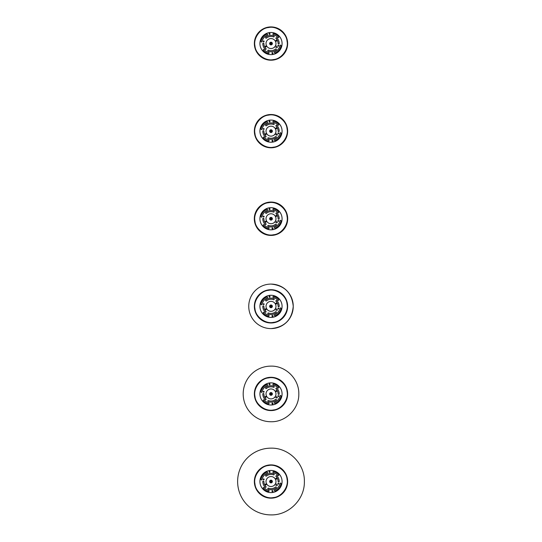 <?xml version="1.0" encoding="UTF-8"?>
<svg xmlns="http://www.w3.org/2000/svg" width="542" height="542" viewBox="0 0 542 542"><rect width="100%" height="100%" fill="white"/><g stroke="black" fill="none" stroke-linecap="round" stroke-linejoin="round"><path stroke-width="0.81" d="M270.566 43.902A0.556 0.556 0 0 1 270.444 43.543M271.406 43.184A0.556 0.556 0 0 1 271.549 43.529M287.03 41.165C286.542 33.116 276.44 25.637 268.602 27.534C260.553 28.015 253.08 38.116 254.97 45.955C255.458 54.004 265.56 61.476 273.398 59.586C281.447 59.105 288.92 49.004 287.03 41.165M272.355 43.36A1.369 1.369 0 0 1 271.203 44.911A1.369 1.369 0 0 1 269.645 43.76A1.369 1.369 0 0 1 270.797 42.208A1.369 1.369 0 0 1 272.355 43.36M287.287 41.124A16.47 16.47 0 0 1 273.432 59.844A16.47 16.47 0 0 1 254.713 45.995A16.47 16.47 0 0 1 268.568 27.276A16.47 16.47 0 0 1 287.287 41.124M287.456 41.097A16.639 16.639 0 0 0 268.541 27.1A16.639 16.639 0 0 0 254.544 46.023A16.639 16.639 0 0 0 273.459 60.02A16.639 16.639 0 0 0 287.456 41.097M271.996 53.299A0.454 0.454 0 0 1 272.68 52.798A0.454 0.454 0 0 1 272.741 53.665A0.461 0.461 0 0 1 271.996 53.299M276.786 34.112A11.084 11.084 0 0 0 261.549 37.771A11.084 11.084 0 0 0 265.214 53.008A11.084 11.084 0 0 0 280.451 49.349A11.084 11.084 0 0 0 276.786 34.112M265.262 49.39A0.549 0.549 0 0 1 265.153 49.302A8.198 8.198 0 0 1 262.802 43.631A0.549 0.549 0 0 1 263.344 43.082A0.549 0.549 0 0 1 263.9 43.624A7.1 7.1 0 0 0 265.939 48.536A0.549 0.549 0 0 1 265.262 49.39M273.148 34.6A0.549 0.549 0 0 1 273.575 33.604A10.284 10.284 0 0 1 278.696 36.748A0.549 0.549 0 0 1 278.005 37.574A0.549 0.549 0 0 1 277.877 37.473A9.187 9.187 0 0 0 273.297 34.668A0.549 0.549 0 0 1 273.148 34.6M268.039 51.192A0.549 0.549 0 0 1 268.514 50.21A7.1 7.1 0 0 0 275.519 49.037A0.549 0.549 0 0 1 276.284 49.112A0.549 0.549 0 0 1 276.217 49.884A8.198 8.198 0 0 1 268.127 51.239A0.549 0.549 0 0 1 268.039 51.192M273.595 39.322A4.973 4.973 0 0 1 275.241 46.158A4.973 4.973 0 0 1 268.405 47.798A4.973 4.973 0 0 1 266.759 40.962A4.973 4.973 0 0 1 273.595 39.322M265.627 52.323A10.284 10.284 0 0 1 263.304 50.372A0.549 0.549 0 0 1 263.344 49.6A0.549 0.549 0 0 1 264.123 49.647A9.187 9.187 0 0 0 268.703 52.452A0.549 0.549 0 0 1 269.096 53.123A0.549 0.549 0 0 1 268.425 53.516A10.284 10.284 0 0 1 265.627 52.323M261.21 41.924A0.549 0.549 0 0 1 260.959 41.334A10.284 10.284 0 0 1 266.901 34.132A0.549 0.549 0 0 1 267.619 34.417A0.549 0.549 0 0 1 267.335 35.135A9.187 9.187 0 0 0 262.03 41.571A0.549 0.549 0 0 1 261.21 41.924M274.598 52.953A0.549 0.549 0 0 1 274.665 51.985A9.187 9.187 0 0 0 279.97 45.548A0.549 0.549 0 0 1 280.62 45.128A0.549 0.549 0 0 1 281.041 45.785A10.284 10.284 0 0 1 275.099 52.987A0.549 0.549 0 0 1 274.598 52.953M278.364 43.956A0.549 0.549 0 0 1 278.1 43.495A7.1 7.1 0 0 0 276.061 38.584A0.549 0.549 0 0 1 276.068 37.811A0.549 0.549 0 0 1 276.847 37.818A8.198 8.198 0 0 1 279.198 43.489A0.549 0.549 0 0 1 278.364 43.956M265.851 38.123A0.549 0.549 0 0 1 265.783 37.235A8.198 8.198 0 0 1 273.873 35.88A0.549 0.549 0 0 1 274.191 36.585A0.549 0.549 0 0 1 273.486 36.91A7.1 7.1 0 0 0 266.481 38.082A0.549 0.549 0 0 1 265.851 38.123M263.859 41.07A0.373 0.373 0 0 1 263.988 41.585A0.373 0.373 0 0 1 263.473 41.707A0.373 0.373 0 0 1 263.351 41.192A0.373 0.373 0 0 1 263.859 41.07M278.527 45.413A0.373 0.373 0 0 1 278.649 45.928A0.373 0.373 0 0 1 278.141 46.05A0.373 0.373 0 0 1 278.012 45.535A0.373 0.373 0 0 1 278.527 45.413M265.98 46.145A0.373 0.373 0 0 1 266.102 46.653A0.373 0.373 0 0 1 265.587 46.775A0.373 0.373 0 0 1 265.465 46.266A0.373 0.373 0 0 1 265.98 46.145M276.467 40.447A0.373 0.373 0 0 1 276.589 40.962A0.373 0.373 0 0 1 276.074 41.084A0.373 0.373 0 0 1 275.953 40.569A0.373 0.373 0 0 1 276.467 40.447M277.043 46.815A0.386 0.386 0 0 1 277.172 47.344A0.386 0.386 0 0 1 276.644 47.466A0.386 0.386 0 0 1 276.515 46.937A0.386 0.386 0 0 1 277.043 46.815M270.004 33.834A0.454 0.454 0 0 1 269.618 34.383A0.454 0.454 0 0 1 269.103 33.943A0.461 0.461 0 0 1 269.489 33.36A0.461 0.461 0 0 1 270.004 33.834M275.546 47.168L275.173 46.937L275.546 47.168M276.278 45.968L275.905 45.745L276.278 45.968M278.093 46.117A0.454 0.454 0 0 1 277.944 45.494A0.454 0.454 0 0 1 278.574 45.345A0.454 0.454 0 0 1 278.724 45.968A0.454 0.454 0 0 1 278.093 46.117M263.426 41.775A0.454 0.454 0 0 1 263.276 41.151A0.454 0.454 0 0 1 263.907 41.002A0.454 0.454 0 0 1 264.056 41.626A0.454 0.454 0 0 1 263.426 41.775M276.034 41.151A0.454 0.454 0 0 1 275.885 40.528A0.454 0.454 0 0 1 276.508 40.372A0.454 0.454 0 0 1 276.664 41.002A0.454 0.454 0 0 1 276.034 41.151M265.546 46.849A0.454 0.454 0 0 1 265.397 46.219A0.454 0.454 0 0 1 266.02 46.07A0.454 0.454 0 0 1 266.176 46.7A0.454 0.454 0 0 1 265.546 46.849M276.603 47.533A0.461 0.461 0 0 1 276.454 46.903A0.461 0.461 0 0 1 277.084 46.748A0.461 0.461 0 0 1 277.24 47.378A0.461 0.461 0 0 1 276.603 47.533M269.462 33.191L269.638 34.437L269.462 33.191M272.775 53.854L272.138 52.757L272.775 53.854M270.912 42.967A0.603 0.603 0 0 1 271.596 43.468A0.603 0.603 0 0 1 271.088 44.153A0.603 0.603 0 0 1 270.404 43.651A0.603 0.603 0 0 1 270.912 42.967M271.637 43.319A0.677 0.677 0 0 1 271.237 44.193A0.677 0.677 0 0 1 270.363 43.8A0.677 0.677 0 0 1 270.763 42.926A0.677 0.677 0 0 1 271.637 43.319M269.767 44.024A1.314 1.314 0 0 1 270.539 42.33A1.314 1.314 0 0 1 272.233 43.096A1.314 1.314 0 0 1 271.461 44.79A1.314 1.314 0 0 1 269.767 44.024M270.417 43.394L271.332 43.055M270.749 43.624L271.23 43.441M271.596 43.651L270.614 44.024M270.566 131.496A0.556 0.556 0 0 1 270.444 131.137M271.406 130.778A0.556 0.556 0 0 1 271.549 131.123M270.566 219.09A0.556 0.556 0 0 1 270.444 218.731M271.406 218.372A0.556 0.556 0 0 1 271.549 218.717M271 235.431A16.687 16.687 0 0 0 287.687 218.744C286.698 208.609 281.135 203.047 271 202.058A16.687 16.687 0 0 0 254.313 218.744A16.687 16.687 0 0 0 271 235.431C281.135 234.442 286.698 228.88 287.687 218.744A16.687 16.687 0 0 0 271 202.058M270.566 306.684A0.556 0.556 0 0 1 270.444 306.325M271.406 305.966A0.556 0.556 0 0 1 271.549 306.311M271 328.587A22.249 22.249 0 0 0 293.249 306.338C291.928 292.829 284.516 285.41 271 284.089A22.249 22.249 0 0 0 248.751 306.338A22.249 22.249 0 0 0 271 328.587C284.516 327.273 291.928 319.855 293.249 306.338A22.249 22.249 0 0 0 271 284.089M270.566 394.271A0.556 0.556 0 0 1 270.444 393.919M271.406 393.56A0.556 0.556 0 0 1 271.549 393.905M298.811 393.932C299.191 379.075 285.858 365.742 271 366.121A27.811 27.811 0 0 0 243.189 393.932A27.811 27.811 0 0 0 271 421.744C285.858 422.13 299.191 408.797 298.811 393.932M287.03 128.759C286.542 120.71 276.44 113.231 268.602 115.128C260.553 115.609 253.08 125.71 254.97 133.549C255.458 141.597 265.56 149.07 273.398 147.18C281.447 146.699 288.92 136.598 287.03 128.759M272.355 130.954A1.369 1.369 0 0 1 271.203 132.505A1.369 1.369 0 0 1 269.645 131.354A1.369 1.369 0 0 1 270.797 129.802A1.369 1.369 0 0 1 272.355 130.954M287.287 128.718A16.47 16.47 0 0 1 273.432 147.438A16.47 16.47 0 0 1 254.713 133.589A16.47 16.47 0 0 1 268.568 114.863A16.47 16.47 0 0 1 287.287 128.718M287.456 128.691A16.639 16.639 0 0 0 268.541 114.694A16.639 16.639 0 0 0 254.544 133.617A16.639 16.639 0 0 0 273.459 147.614A16.639 16.639 0 0 0 287.456 128.691M271.996 140.893A0.454 0.454 0 0 1 272.68 140.392A0.454 0.454 0 0 1 272.741 141.259A0.461 0.461 0 0 1 271.996 140.893M276.786 121.706A11.084 11.084 0 0 0 261.549 125.365A11.084 11.084 0 0 0 265.214 140.602A11.084 11.084 0 0 0 280.451 136.943A11.084 11.084 0 0 0 276.786 121.706M265.262 136.984A0.549 0.549 0 0 1 265.153 136.896A8.198 8.198 0 0 1 262.802 131.225A0.549 0.549 0 0 1 263.344 130.676A0.549 0.549 0 0 1 263.9 131.218A7.1 7.1 0 0 0 265.939 136.13A0.549 0.549 0 0 1 265.262 136.984M273.148 122.194A0.549 0.549 0 0 1 273.575 121.198A10.284 10.284 0 0 1 278.696 124.342A0.549 0.549 0 0 1 278.005 125.168A0.549 0.549 0 0 1 277.877 125.066A9.187 9.187 0 0 0 273.297 122.262A0.549 0.549 0 0 1 273.148 122.194M268.039 138.786A0.549 0.549 0 0 1 268.514 137.804A7.1 7.1 0 0 0 275.519 136.631A0.549 0.549 0 0 1 276.284 136.706A0.549 0.549 0 0 1 276.217 137.478A8.198 8.198 0 0 1 268.127 138.827A0.549 0.549 0 0 1 268.039 138.786M273.595 126.916A4.973 4.973 0 0 1 275.241 133.752A4.973 4.973 0 0 1 268.405 135.392A4.973 4.973 0 0 1 266.759 128.556A4.973 4.973 0 0 1 273.595 126.916M265.627 139.917A10.284 10.284 0 0 1 263.304 137.966A0.549 0.549 0 0 1 263.344 137.194A0.549 0.549 0 0 1 264.123 137.241A9.187 9.187 0 0 0 268.703 140.046A0.549 0.549 0 0 1 269.096 140.717A0.549 0.549 0 0 1 268.425 141.11A10.284 10.284 0 0 1 265.627 139.917M261.21 129.511A0.549 0.549 0 0 1 260.959 128.928A10.284 10.284 0 0 1 266.901 121.726A0.549 0.549 0 0 1 267.619 122.011A0.549 0.549 0 0 1 267.335 122.729A9.187 9.187 0 0 0 262.03 129.165A0.549 0.549 0 0 1 261.21 129.511M274.598 140.547A0.549 0.549 0 0 1 274.665 139.579A9.187 9.187 0 0 0 279.97 133.142A0.549 0.549 0 0 1 280.62 132.722A0.549 0.549 0 0 1 281.041 133.379A10.284 10.284 0 0 1 275.099 140.581A0.549 0.549 0 0 1 274.598 140.547M278.364 131.55A0.549 0.549 0 0 1 278.1 131.089A7.1 7.1 0 0 0 276.061 126.178A0.549 0.549 0 0 1 276.068 125.398A0.549 0.549 0 0 1 276.847 125.405A8.198 8.198 0 0 1 279.198 131.083A0.549 0.549 0 0 1 278.364 131.55M265.851 125.717A0.549 0.549 0 0 1 265.783 124.829A8.198 8.198 0 0 1 273.873 123.474A0.549 0.549 0 0 1 274.191 124.179A0.549 0.549 0 0 1 273.486 124.504A7.1 7.1 0 0 0 266.481 125.676A0.549 0.549 0 0 1 265.851 125.717M263.859 128.664A0.373 0.373 0 0 1 263.988 129.179A0.373 0.373 0 0 1 263.473 129.301A0.373 0.373 0 0 1 263.351 128.786A0.373 0.373 0 0 1 263.859 128.664M278.527 133.007A0.373 0.373 0 0 1 278.649 133.522A0.373 0.373 0 0 1 278.141 133.644A0.373 0.373 0 0 1 278.012 133.129A0.373 0.373 0 0 1 278.527 133.007M265.98 133.739A0.373 0.373 0 0 1 266.102 134.247A0.373 0.373 0 0 1 265.587 134.369A0.373 0.373 0 0 1 265.465 133.86A0.373 0.373 0 0 1 265.98 133.739M276.467 128.041A0.373 0.373 0 0 1 276.589 128.556A0.373 0.373 0 0 1 276.074 128.678A0.373 0.373 0 0 1 275.953 128.163A0.373 0.373 0 0 1 276.467 128.041M277.043 134.409A0.386 0.386 0 0 1 277.172 134.931A0.386 0.386 0 0 1 276.644 135.06A0.386 0.386 0 0 1 276.515 134.531A0.386 0.386 0 0 1 277.043 134.409M270.004 121.428A0.454 0.454 0 0 1 269.618 121.977A0.454 0.454 0 0 1 269.103 121.537A0.461 0.461 0 0 1 269.489 120.947A0.461 0.461 0 0 1 270.004 121.428M275.546 134.762L275.173 134.531L275.546 134.762M276.278 133.562L275.905 133.339L276.278 133.562M278.093 133.711A0.454 0.454 0 0 1 277.944 133.088A0.454 0.454 0 0 1 278.574 132.939A0.454 0.454 0 0 1 278.724 133.562A0.454 0.454 0 0 1 278.093 133.711M263.426 129.369A0.454 0.454 0 0 1 263.276 128.745A0.454 0.454 0 0 1 263.907 128.59A0.454 0.454 0 0 1 264.056 129.22A0.454 0.454 0 0 1 263.426 129.369M276.034 128.745A0.454 0.454 0 0 1 275.885 128.122A0.454 0.454 0 0 1 276.508 127.966A0.454 0.454 0 0 1 276.664 128.596A0.454 0.454 0 0 1 276.034 128.745M265.546 134.443A0.454 0.454 0 0 1 265.397 133.813A0.454 0.454 0 0 1 266.02 133.664A0.454 0.454 0 0 1 266.176 134.294A0.454 0.454 0 0 1 265.546 134.443M276.603 135.127A0.461 0.461 0 0 1 276.454 134.491A0.461 0.461 0 0 1 277.084 134.341A0.461 0.461 0 0 1 277.24 134.972A0.461 0.461 0 0 1 276.603 135.127M269.462 120.785L269.638 122.031L269.462 120.785M272.775 141.442L272.138 140.351L272.775 141.442M270.912 130.554A0.603 0.603 0 0 1 271.596 131.062A0.603 0.603 0 0 1 271.088 131.747A0.603 0.603 0 0 1 270.404 131.245A0.603 0.603 0 0 1 270.912 130.554M271.637 130.913A0.677 0.677 0 0 1 271.237 131.787A0.677 0.677 0 0 1 270.363 131.394A0.677 0.677 0 0 1 270.763 130.52A0.677 0.677 0 0 1 271.637 130.913M269.767 131.611A1.314 1.314 0 0 1 270.539 129.924A1.314 1.314 0 0 1 272.233 130.69A1.314 1.314 0 0 1 271.461 132.383A1.314 1.314 0 0 1 269.767 131.611M270.417 130.988L271.332 130.649M270.749 131.218L271.23 131.035M271.596 131.245L270.614 131.611M287.03 216.353C286.542 208.304 276.44 200.825 268.602 202.722C260.553 203.203 253.08 213.304 254.97 221.143C255.458 229.191 265.56 236.664 273.398 234.774C281.447 234.293 288.92 224.192 287.03 216.353M272.355 218.541A1.369 1.369 0 0 1 271.203 220.099A1.369 1.369 0 0 1 269.645 218.948A1.369 1.369 0 0 1 270.797 217.396A1.369 1.369 0 0 1 272.355 218.541M287.287 216.312A16.47 16.47 0 0 1 273.432 235.032A16.47 16.47 0 0 1 254.713 221.183A16.47 16.47 0 0 1 268.568 202.457A16.47 16.47 0 0 1 287.287 216.312M287.456 216.285A16.639 16.639 0 0 0 268.541 202.288A16.639 16.639 0 0 0 254.544 221.211A16.639 16.639 0 0 0 273.459 235.208A16.639 16.639 0 0 0 287.456 216.285M271.996 228.487A0.454 0.454 0 0 1 272.68 227.986A0.454 0.454 0 0 1 272.741 228.853A0.461 0.461 0 0 1 271.996 228.487M276.786 209.3A11.084 11.084 0 0 0 261.549 212.959A11.084 11.084 0 0 0 265.214 228.196A11.084 11.084 0 0 0 280.451 224.537A11.084 11.084 0 0 0 276.786 209.3M265.262 224.578A0.549 0.549 0 0 1 265.153 224.49A8.198 8.198 0 0 1 262.802 218.819A0.549 0.549 0 0 1 263.344 218.263A0.549 0.549 0 0 1 263.9 218.812A7.1 7.1 0 0 0 265.939 223.724A0.549 0.549 0 0 1 265.262 224.578M273.148 209.788A0.549 0.549 0 0 1 273.575 208.792A10.284 10.284 0 0 1 278.696 211.936A0.549 0.549 0 0 1 278.005 212.762A0.549 0.549 0 0 1 277.877 212.66A9.187 9.187 0 0 0 273.297 209.856A0.549 0.549 0 0 1 273.148 209.788M268.039 226.38A0.549 0.549 0 0 1 268.514 225.397A7.1 7.1 0 0 0 275.519 224.225A0.549 0.549 0 0 1 276.284 224.3A0.549 0.549 0 0 1 276.217 225.072A8.198 8.198 0 0 1 268.127 226.42A0.549 0.549 0 0 1 268.039 226.38M273.595 214.51A4.973 4.973 0 0 1 275.241 221.346A4.973 4.973 0 0 1 268.405 222.986A4.973 4.973 0 0 1 266.759 216.15A4.973 4.973 0 0 1 273.595 214.51M265.627 227.511A10.284 10.284 0 0 1 263.304 225.56A0.549 0.549 0 0 1 263.344 224.788A0.549 0.549 0 0 1 264.123 224.835A9.187 9.187 0 0 0 268.703 227.64A0.549 0.549 0 0 1 269.096 228.311A0.549 0.549 0 0 1 268.425 228.704A10.284 10.284 0 0 1 265.627 227.511M261.21 217.105A0.549 0.549 0 0 1 260.959 216.522A10.284 10.284 0 0 1 266.901 209.32A0.549 0.549 0 0 1 267.619 209.605A0.549 0.549 0 0 1 267.335 210.323A9.187 9.187 0 0 0 262.03 216.759A0.549 0.549 0 0 1 261.21 217.105M274.598 228.141A0.549 0.549 0 0 1 274.665 227.173A9.187 9.187 0 0 0 279.97 220.736A0.549 0.549 0 0 1 280.62 220.316A0.549 0.549 0 0 1 281.041 220.973A10.284 10.284 0 0 1 275.099 228.175A0.549 0.549 0 0 1 274.598 228.141M278.364 219.144A0.549 0.549 0 0 1 278.1 218.683A7.1 7.1 0 0 0 276.061 213.772A0.549 0.549 0 0 1 276.068 212.992A0.549 0.549 0 0 1 276.847 212.999A8.198 8.198 0 0 1 279.198 218.677A0.549 0.549 0 0 1 278.364 219.144M265.851 213.311A0.549 0.549 0 0 1 265.783 212.423A8.198 8.198 0 0 1 273.873 211.068A0.549 0.549 0 0 1 274.191 211.773A0.549 0.549 0 0 1 273.486 212.098A7.1 7.1 0 0 0 266.481 213.27A0.549 0.549 0 0 1 265.851 213.311M263.859 216.258A0.373 0.373 0 0 1 263.988 216.773A0.373 0.373 0 0 1 263.473 216.895A0.373 0.373 0 0 1 263.351 216.38A0.373 0.373 0 0 1 263.859 216.258M278.527 220.601A0.373 0.373 0 0 1 278.649 221.116A0.373 0.373 0 0 1 278.141 221.238A0.373 0.373 0 0 1 278.012 220.723A0.373 0.373 0 0 1 278.527 220.601M265.98 221.326A0.373 0.373 0 0 1 266.102 221.841A0.373 0.373 0 0 1 265.587 221.963A0.373 0.373 0 0 1 265.465 221.454A0.373 0.373 0 0 1 265.98 221.326M276.467 215.635A0.373 0.373 0 0 1 276.589 216.143A0.373 0.373 0 0 1 276.074 216.272A0.373 0.373 0 0 1 275.953 215.757A0.373 0.373 0 0 1 276.467 215.635M277.043 222.003A0.386 0.386 0 0 1 277.172 222.525A0.386 0.386 0 0 1 276.644 222.654A0.386 0.386 0 0 1 276.515 222.125A0.386 0.386 0 0 1 277.043 222.003M270.004 209.016A0.454 0.454 0 0 1 269.618 209.571A0.454 0.454 0 0 1 269.103 209.131A0.461 0.461 0 0 1 269.489 208.541A0.461 0.461 0 0 1 270.004 209.016M275.546 222.355L275.173 222.125L275.546 222.355M276.278 221.156L275.905 220.926L276.278 221.156M278.093 221.305A0.454 0.454 0 0 1 277.944 220.682A0.454 0.454 0 0 1 278.574 220.526A0.454 0.454 0 0 1 278.724 221.156A0.454 0.454 0 0 1 278.093 221.305M263.426 216.963A0.454 0.454 0 0 1 263.276 216.339A0.454 0.454 0 0 1 263.907 216.183A0.454 0.454 0 0 1 264.056 216.814A0.454 0.454 0 0 1 263.426 216.963M276.034 216.339A0.454 0.454 0 0 1 275.885 215.716A0.454 0.454 0 0 1 276.508 215.56A0.454 0.454 0 0 1 276.664 216.19A0.454 0.454 0 0 1 276.034 216.339M265.546 222.037A0.454 0.454 0 0 1 265.397 221.407A0.454 0.454 0 0 1 266.02 221.258A0.454 0.454 0 0 1 266.176 221.888A0.454 0.454 0 0 1 265.546 222.037M276.603 222.721A0.461 0.461 0 0 1 276.454 222.084A0.461 0.461 0 0 1 277.084 221.935A0.461 0.461 0 0 1 277.24 222.566A0.461 0.461 0 0 1 276.603 222.721M269.462 208.372L269.638 209.625L269.462 208.372M272.775 229.036L272.138 227.945L272.775 229.036M270.912 218.148A0.603 0.603 0 0 1 271.596 218.656A0.603 0.603 0 0 1 271.088 219.341A0.603 0.603 0 0 1 270.404 218.833A0.603 0.603 0 0 1 270.912 218.148M271.637 218.507A0.677 0.677 0 0 1 271.237 219.381A0.677 0.677 0 0 1 270.363 218.988A0.677 0.677 0 0 1 270.763 218.114A0.677 0.677 0 0 1 271.637 218.507M269.767 219.205A1.314 1.314 0 0 1 270.539 217.518A1.314 1.314 0 0 1 272.233 218.284A1.314 1.314 0 0 1 271.461 219.977A1.314 1.314 0 0 1 269.767 219.205M270.417 218.582L271.332 218.243M270.749 218.812L271.23 218.629M271.596 218.839L270.614 219.205M287.03 303.947C286.542 295.891 276.44 288.419 268.602 290.316C260.553 290.797 253.08 300.898 254.97 308.737C255.458 316.785 265.56 324.258 273.398 322.368C281.447 321.887 288.92 311.779 287.03 303.947M272.355 306.135A1.369 1.369 0 0 1 271.203 307.693A1.369 1.369 0 0 1 269.645 306.542A1.369 1.369 0 0 1 270.797 304.983A1.369 1.369 0 0 1 272.355 306.135M287.287 303.906A16.47 16.47 0 0 1 273.432 322.625A16.47 16.47 0 0 1 254.713 308.777A16.47 16.47 0 0 1 268.568 290.051A16.47 16.47 0 0 1 287.287 303.906M287.456 303.879A16.639 16.639 0 0 0 268.541 289.882A16.639 16.639 0 0 0 254.544 308.805A16.639 16.639 0 0 0 273.459 322.802A16.639 16.639 0 0 0 287.456 303.879M271.996 316.081A0.454 0.454 0 0 1 272.68 315.579A0.454 0.454 0 0 1 272.741 316.447A0.461 0.461 0 0 1 271.996 316.081M276.786 296.894A11.084 11.084 0 0 0 261.549 300.553A11.084 11.084 0 0 0 265.214 315.79A11.084 11.084 0 0 0 280.451 312.131A11.084 11.084 0 0 0 276.786 296.894M265.262 312.165A0.549 0.549 0 0 1 265.153 312.084A8.198 8.198 0 0 1 262.802 306.413A0.549 0.549 0 0 1 263.344 305.857A0.549 0.549 0 0 1 263.9 306.399A7.1 7.1 0 0 0 265.939 311.318A0.549 0.549 0 0 1 265.262 312.165M273.148 297.382A0.549 0.549 0 0 1 273.575 296.386A10.284 10.284 0 0 1 278.696 299.53A0.549 0.549 0 0 1 278.005 300.356A0.549 0.549 0 0 1 277.877 300.254A9.187 9.187 0 0 0 273.297 297.443A0.549 0.549 0 0 1 273.148 297.382M268.039 313.974A0.549 0.549 0 0 1 268.514 312.991A7.1 7.1 0 0 0 275.519 311.819A0.549 0.549 0 0 1 276.284 311.894A0.549 0.549 0 0 1 276.217 312.666A8.198 8.198 0 0 1 268.127 314.014A0.549 0.549 0 0 1 268.039 313.974M273.595 302.104A4.973 4.973 0 0 1 275.241 308.94A4.973 4.973 0 0 1 268.405 310.58A4.973 4.973 0 0 1 266.759 303.744A4.973 4.973 0 0 1 273.595 302.104M265.627 315.105A10.284 10.284 0 0 1 263.304 313.154A0.549 0.549 0 0 1 263.344 312.382A0.549 0.549 0 0 1 264.123 312.429A9.187 9.187 0 0 0 268.703 315.234A0.549 0.549 0 0 1 269.096 315.898A0.549 0.549 0 0 1 268.425 316.291A10.284 10.284 0 0 1 265.627 315.105M261.21 304.699A0.549 0.549 0 0 1 260.959 304.116A10.284 10.284 0 0 1 266.901 296.914A0.549 0.549 0 0 1 267.619 297.192A0.549 0.549 0 0 1 267.335 297.917A9.187 9.187 0 0 0 262.03 304.353A0.549 0.549 0 0 1 261.21 304.699M274.598 315.735A0.549 0.549 0 0 1 274.665 314.767A9.187 9.187 0 0 0 279.97 308.33A0.549 0.549 0 0 1 280.62 307.91A0.549 0.549 0 0 1 281.041 308.567A10.284 10.284 0 0 1 275.099 315.769A0.549 0.549 0 0 1 274.598 315.735M278.364 306.738A0.549 0.549 0 0 1 278.1 306.277A7.1 7.1 0 0 0 276.061 301.366A0.549 0.549 0 0 1 276.068 300.586A0.549 0.549 0 0 1 276.847 300.593A8.198 8.198 0 0 1 279.198 306.271A0.549 0.549 0 0 1 278.364 306.738M265.851 300.905A0.549 0.549 0 0 1 265.783 300.017A8.198 8.198 0 0 1 273.873 298.662A0.549 0.549 0 0 1 274.191 299.367A0.549 0.549 0 0 1 273.486 299.692A7.1 7.1 0 0 0 266.481 300.864A0.549 0.549 0 0 1 265.851 300.905M263.859 303.852A0.373 0.373 0 0 1 263.988 304.36A0.373 0.373 0 0 1 263.473 304.489A0.373 0.373 0 0 1 263.351 303.974A0.373 0.373 0 0 1 263.859 303.852M278.527 308.195A0.373 0.373 0 0 1 278.649 308.71A0.373 0.373 0 0 1 278.141 308.832A0.373 0.373 0 0 1 278.012 308.317A0.373 0.373 0 0 1 278.527 308.195M265.98 308.92A0.373 0.373 0 0 1 266.102 309.435A0.373 0.373 0 0 1 265.587 309.557A0.373 0.373 0 0 1 265.465 309.048A0.373 0.373 0 0 1 265.98 308.92M276.467 303.229A0.373 0.373 0 0 1 276.589 303.737A0.373 0.373 0 0 1 276.074 303.866A0.373 0.373 0 0 1 275.953 303.351A0.373 0.373 0 0 1 276.467 303.229M277.043 309.597A0.386 0.386 0 0 1 277.172 310.119A0.386 0.386 0 0 1 276.644 310.248A0.386 0.386 0 0 1 276.515 309.719A0.386 0.386 0 0 1 277.043 309.597M270.004 296.61A0.454 0.454 0 0 1 269.618 297.165A0.454 0.454 0 0 1 269.103 296.725A0.461 0.461 0 0 1 269.489 296.135A0.461 0.461 0 0 1 270.004 296.61M275.546 309.949L275.173 309.719L275.546 309.949M276.278 308.75L275.905 308.52L276.278 308.75M278.093 308.899A0.454 0.454 0 0 1 277.944 308.276A0.454 0.454 0 0 1 278.574 308.12A0.454 0.454 0 0 1 278.724 308.75A0.454 0.454 0 0 1 278.093 308.899M263.426 304.557A0.454 0.454 0 0 1 263.276 303.933A0.454 0.454 0 0 1 263.907 303.777A0.454 0.454 0 0 1 264.056 304.408A0.454 0.454 0 0 1 263.426 304.557M276.034 303.933A0.454 0.454 0 0 1 275.885 303.303A0.454 0.454 0 0 1 276.508 303.154A0.454 0.454 0 0 1 276.664 303.784A0.454 0.454 0 0 1 276.034 303.933M265.546 309.631A0.454 0.454 0 0 1 265.397 309.001A0.454 0.454 0 0 1 266.02 308.852A0.454 0.454 0 0 1 266.176 309.475A0.454 0.454 0 0 1 265.546 309.631M276.603 310.315A0.461 0.461 0 0 1 276.454 309.678A0.461 0.461 0 0 1 277.084 309.529A0.461 0.461 0 0 1 277.24 310.159A0.461 0.461 0 0 1 276.603 310.315M269.462 295.966L269.638 297.219L269.462 295.966M272.775 316.63L272.138 315.539L272.775 316.63M270.912 305.742A0.603 0.603 0 0 1 271.596 306.25A0.603 0.603 0 0 1 271.088 306.935A0.603 0.603 0 0 1 270.404 306.426A0.603 0.603 0 0 1 270.912 305.742M271.637 306.101A0.677 0.677 0 0 1 271.237 306.975A0.677 0.677 0 0 1 270.363 306.576A0.677 0.677 0 0 1 270.763 305.702A0.677 0.677 0 0 1 271.637 306.101M269.767 306.799A1.314 1.314 0 0 1 270.539 305.112A1.314 1.314 0 0 1 272.233 305.878A1.314 1.314 0 0 1 271.461 307.571A1.314 1.314 0 0 1 269.767 306.799M270.417 306.176L271.332 305.837M270.749 306.406L271.23 306.223M271.596 306.433L270.614 306.799M287.03 391.534C286.542 383.485 276.44 376.012 268.602 377.909C260.553 378.391 253.08 388.492 254.97 396.331C255.458 404.379 265.56 411.852 273.398 409.962C281.447 409.474 288.92 399.373 287.03 391.534M272.355 393.729A1.369 1.369 0 0 1 271.203 395.287A1.369 1.369 0 0 1 269.645 394.136A1.369 1.369 0 0 1 270.797 392.577A1.369 1.369 0 0 1 272.355 393.729M287.287 391.5A16.47 16.47 0 0 1 273.432 410.219A16.47 16.47 0 0 1 254.713 396.371A16.47 16.47 0 0 1 268.568 377.645A16.47 16.47 0 0 1 287.287 391.5M287.456 391.473A16.639 16.639 0 0 0 268.541 377.476A16.639 16.639 0 0 0 254.544 396.392A16.639 16.639 0 0 0 273.459 410.396A16.639 16.639 0 0 0 287.456 391.473M271.996 403.675A0.454 0.454 0 0 1 272.68 403.173A0.454 0.454 0 0 1 272.741 404.041A0.461 0.461 0 0 1 271.996 403.675M276.786 384.488A11.084 11.084 0 0 0 261.549 388.147A11.084 11.084 0 0 0 265.214 403.383A11.084 11.084 0 0 0 280.451 399.725A11.084 11.084 0 0 0 276.786 384.488M265.262 399.759A0.549 0.549 0 0 1 265.153 399.678A8.198 8.198 0 0 1 262.802 394.007A0.549 0.549 0 0 1 263.344 393.451A0.549 0.549 0 0 1 263.9 393.993A7.1 7.1 0 0 0 265.939 398.912A0.549 0.549 0 0 1 265.262 399.759M273.148 384.976A0.549 0.549 0 0 1 273.575 383.98A10.284 10.284 0 0 1 278.696 387.123A0.549 0.549 0 0 1 278.005 387.95A0.549 0.549 0 0 1 277.877 387.848A9.187 9.187 0 0 0 273.297 385.037A0.549 0.549 0 0 1 273.148 384.976M268.039 401.561A0.549 0.549 0 0 1 268.514 400.585A7.1 7.1 0 0 0 275.519 399.413A0.549 0.549 0 0 1 276.284 399.488A0.549 0.549 0 0 1 276.217 400.26A8.198 8.198 0 0 1 268.127 401.608A0.549 0.549 0 0 1 268.039 401.561M273.595 389.698A4.973 4.973 0 0 1 275.241 396.527A4.973 4.973 0 0 1 268.405 398.174A4.973 4.973 0 0 1 266.759 391.338A4.973 4.973 0 0 1 273.595 389.698M265.627 402.699A10.284 10.284 0 0 1 263.304 400.748A0.549 0.549 0 0 1 263.344 399.976A0.549 0.549 0 0 1 264.123 400.023A9.187 9.187 0 0 0 268.703 402.828A0.549 0.549 0 0 1 269.096 403.492A0.549 0.549 0 0 1 268.425 403.885A10.284 10.284 0 0 1 265.627 402.699M261.21 392.293A0.549 0.549 0 0 1 260.959 391.71A10.284 10.284 0 0 1 266.901 384.508A0.549 0.549 0 0 1 267.619 384.786A0.549 0.549 0 0 1 267.335 385.511A9.187 9.187 0 0 0 262.03 391.947A0.549 0.549 0 0 1 261.21 392.293M274.598 403.329A0.549 0.549 0 0 1 274.665 402.36A9.187 9.187 0 0 0 279.97 395.924A0.549 0.549 0 0 1 280.62 395.504A0.549 0.549 0 0 1 281.041 396.155A10.284 10.284 0 0 1 275.099 403.363A0.549 0.549 0 0 1 274.598 403.329M278.364 394.332A0.549 0.549 0 0 1 278.1 393.871A7.1 7.1 0 0 0 276.061 388.96A0.549 0.549 0 0 1 276.068 388.18A0.549 0.549 0 0 1 276.847 388.187A8.198 8.198 0 0 1 279.198 393.865A0.549 0.549 0 0 1 278.364 394.332M265.851 388.499A0.549 0.549 0 0 1 265.783 387.611A8.198 8.198 0 0 1 273.873 386.256A0.549 0.549 0 0 1 274.191 386.961A0.549 0.549 0 0 1 273.486 387.279A7.1 7.1 0 0 0 266.481 388.458A0.549 0.549 0 0 1 265.851 388.499M263.859 391.446A0.373 0.373 0 0 1 263.988 391.954A0.373 0.373 0 0 1 263.473 392.083A0.373 0.373 0 0 1 263.351 391.568A0.373 0.373 0 0 1 263.859 391.446M278.527 395.789A0.373 0.373 0 0 1 278.649 396.297A0.373 0.373 0 0 1 278.141 396.426A0.373 0.373 0 0 1 278.012 395.911A0.373 0.373 0 0 1 278.527 395.789M265.98 396.514A0.373 0.373 0 0 1 266.102 397.029A0.373 0.373 0 0 1 265.587 397.151A0.373 0.373 0 0 1 265.465 396.636A0.373 0.373 0 0 1 265.98 396.514M276.467 390.823A0.373 0.373 0 0 1 276.589 391.331A0.373 0.373 0 0 1 276.074 391.453A0.373 0.373 0 0 1 275.953 390.945A0.373 0.373 0 0 1 276.467 390.823M277.043 397.184A0.386 0.386 0 0 1 277.172 397.713A0.386 0.386 0 0 1 276.644 397.842A0.386 0.386 0 0 1 276.515 397.313A0.386 0.386 0 0 1 277.043 397.184M270.004 384.203A0.454 0.454 0 0 1 269.618 384.759A0.454 0.454 0 0 1 269.103 384.319A0.461 0.461 0 0 1 269.489 383.729A0.461 0.461 0 0 1 270.004 384.203M275.546 397.537L275.173 397.313L275.546 397.537M276.278 396.344L275.905 396.114L276.278 396.344M278.093 396.493A0.454 0.454 0 0 1 277.944 395.87A0.454 0.454 0 0 1 278.574 395.714A0.454 0.454 0 0 1 278.724 396.344A0.454 0.454 0 0 1 278.093 396.493M263.426 392.151A0.454 0.454 0 0 1 263.276 391.52A0.454 0.454 0 0 1 263.907 391.371A0.454 0.454 0 0 1 264.056 392.002A0.454 0.454 0 0 1 263.426 392.151M276.034 391.527A0.454 0.454 0 0 1 275.885 390.897A0.454 0.454 0 0 1 276.508 390.748A0.454 0.454 0 0 1 276.664 391.378A0.454 0.454 0 0 1 276.034 391.527M265.546 397.225A0.454 0.454 0 0 1 265.397 396.595A0.454 0.454 0 0 1 266.02 396.446A0.454 0.454 0 0 1 266.176 397.069A0.454 0.454 0 0 1 265.546 397.225M276.603 397.909A0.461 0.461 0 0 1 276.454 397.272A0.461 0.461 0 0 1 277.084 397.123A0.461 0.461 0 0 1 277.24 397.753A0.461 0.461 0 0 1 276.603 397.909M269.462 383.56L269.638 384.813L269.462 383.56M272.775 404.224L272.138 403.133L272.775 404.224M270.912 393.336A0.603 0.603 0 0 1 271.596 393.844A0.603 0.603 0 0 1 271.088 394.529A0.603 0.603 0 0 1 270.404 394.02A0.603 0.603 0 0 1 270.912 393.336M271.637 393.695A0.677 0.677 0 0 1 271.237 394.569A0.677 0.677 0 0 1 270.363 394.169A0.677 0.677 0 0 1 270.763 393.296A0.677 0.677 0 0 1 271.637 393.695M269.767 394.393A1.314 1.314 0 0 1 270.539 392.706A1.314 1.314 0 0 1 272.233 393.472A1.314 1.314 0 0 1 271.461 395.165A1.314 1.314 0 0 1 269.767 394.393M270.417 393.77L271.332 393.431M270.749 394L271.23 393.817M271.596 394.027L270.614 394.393M270.566 481.865A0.556 0.556 0 0 1 270.444 481.506M271.406 481.147A0.556 0.556 0 0 1 271.549 481.499M304.374 481.526C304.834 463.695 288.832 447.692 271 448.153A33.374 33.374 0 0 0 237.626 481.526A33.374 33.374 0 0 0 271 514.9C288.832 515.361 304.834 499.358 304.374 481.526M287.03 479.128C286.542 471.079 276.44 463.606 268.602 465.503C260.553 465.984 253.08 476.086 254.97 483.925C255.458 491.973 265.56 499.446 273.398 497.556C281.447 497.068 288.92 486.967 287.03 479.128M272.355 481.323A1.369 1.369 0 0 1 271.203 482.881A1.369 1.369 0 0 1 269.645 481.73A1.369 1.369 0 0 1 270.797 480.171A1.369 1.369 0 0 1 272.355 481.323M287.287 479.094A16.47 16.47 0 0 1 273.432 497.813A16.47 16.47 0 0 1 254.713 483.965A16.47 16.47 0 0 1 268.568 465.239A16.47 16.47 0 0 1 287.287 479.094M287.456 479.067A16.639 16.639 0 0 0 268.541 465.07A16.639 16.639 0 0 0 254.544 483.986A16.639 16.639 0 0 0 273.459 497.99A16.639 16.639 0 0 0 287.456 479.067M271.996 491.269A0.454 0.454 0 0 1 272.68 490.767A0.454 0.454 0 0 1 272.741 491.635A0.461 0.461 0 0 1 271.996 491.269M276.786 472.082A11.084 11.084 0 0 0 261.549 475.74A11.084 11.084 0 0 0 265.214 490.977A11.084 11.084 0 0 0 280.451 487.319A11.084 11.084 0 0 0 276.786 472.082M265.262 487.353A0.549 0.549 0 0 1 265.153 487.272A8.198 8.198 0 0 1 262.802 481.601A0.549 0.549 0 0 1 263.344 481.045A0.549 0.549 0 0 1 263.9 481.587A7.1 7.1 0 0 0 265.939 486.506A0.549 0.549 0 0 1 265.262 487.353M273.148 472.57A0.549 0.549 0 0 1 273.575 471.574A10.284 10.284 0 0 1 278.696 474.711A0.549 0.549 0 0 1 278.005 475.544A0.549 0.549 0 0 1 277.877 475.442A9.187 9.187 0 0 0 273.297 472.631A0.549 0.549 0 0 1 273.148 472.57M268.039 489.155A0.549 0.549 0 0 1 268.514 488.179A7.1 7.1 0 0 0 275.519 487.007A0.549 0.549 0 0 1 276.284 487.082A0.549 0.549 0 0 1 276.217 487.847A8.198 8.198 0 0 1 268.127 489.202A0.549 0.549 0 0 1 268.039 489.155M273.595 477.285A4.973 4.973 0 0 1 275.241 484.121A4.973 4.973 0 0 1 268.405 485.767A4.973 4.973 0 0 1 266.759 478.932A4.973 4.973 0 0 1 273.595 477.285M265.627 490.293A10.284 10.284 0 0 1 263.304 488.342A0.549 0.549 0 0 1 263.344 487.57A0.549 0.549 0 0 1 264.123 487.617A9.187 9.187 0 0 0 268.703 490.422A0.549 0.549 0 0 1 269.096 491.086A0.549 0.549 0 0 1 268.425 491.479A10.284 10.284 0 0 1 265.627 490.293M261.21 479.887A0.549 0.549 0 0 1 260.959 479.304A10.284 10.284 0 0 1 266.901 472.096A0.549 0.549 0 0 1 267.619 472.38A0.549 0.549 0 0 1 267.335 473.105A9.187 9.187 0 0 0 262.03 479.541A0.549 0.549 0 0 1 261.21 479.887M274.598 490.923A0.549 0.549 0 0 1 274.665 489.948A9.187 9.187 0 0 0 279.97 483.511A0.549 0.549 0 0 1 280.62 483.098A0.549 0.549 0 0 1 281.041 483.749A10.284 10.284 0 0 1 275.099 490.957A0.549 0.549 0 0 1 274.598 490.923M278.364 481.926A0.549 0.549 0 0 1 278.1 481.465A7.1 7.1 0 0 0 276.061 476.547A0.549 0.549 0 0 1 276.068 475.774A0.549 0.549 0 0 1 276.847 475.781A8.198 8.198 0 0 1 279.198 481.452A0.549 0.549 0 0 1 278.364 481.926M265.851 476.093A0.549 0.549 0 0 1 265.783 475.205A8.198 8.198 0 0 1 273.873 473.85A0.549 0.549 0 0 1 274.191 474.555A0.549 0.549 0 0 1 273.486 474.873A7.1 7.1 0 0 0 266.481 476.045A0.549 0.549 0 0 1 265.851 476.093M263.859 479.04A0.373 0.373 0 0 1 263.988 479.548A0.373 0.373 0 0 1 263.473 479.67A0.373 0.373 0 0 1 263.351 479.162A0.373 0.373 0 0 1 263.859 479.04M278.527 483.383A0.373 0.373 0 0 1 278.649 483.891A0.373 0.373 0 0 1 278.141 484.02A0.373 0.373 0 0 1 278.012 483.505A0.373 0.373 0 0 1 278.527 483.383M265.98 484.108A0.373 0.373 0 0 1 266.102 484.623A0.373 0.373 0 0 1 265.587 484.744A0.373 0.373 0 0 1 265.465 484.23A0.373 0.373 0 0 1 265.98 484.108M276.467 478.417A0.373 0.373 0 0 1 276.589 478.925A0.373 0.373 0 0 1 276.074 479.047A0.373 0.373 0 0 1 275.953 478.539A0.373 0.373 0 0 1 276.467 478.417M277.043 484.778A0.386 0.386 0 0 1 277.172 485.307A0.386 0.386 0 0 1 276.644 485.436A0.386 0.386 0 0 1 276.515 484.907A0.386 0.386 0 0 1 277.043 484.778M270.004 471.797A0.454 0.454 0 0 1 269.618 472.353A0.454 0.454 0 0 1 269.103 471.913A0.461 0.461 0 0 1 269.489 471.323A0.461 0.461 0 0 1 270.004 471.797M275.546 485.131L275.173 484.907L275.546 485.131M276.278 483.938L275.905 483.708L276.278 483.938M278.093 484.087A0.454 0.454 0 0 1 277.944 483.457A0.454 0.454 0 0 1 278.574 483.308A0.454 0.454 0 0 1 278.724 483.938A0.454 0.454 0 0 1 278.093 484.087M263.426 479.745A0.454 0.454 0 0 1 263.276 479.114A0.454 0.454 0 0 1 263.907 478.965A0.454 0.454 0 0 1 264.056 479.595A0.454 0.454 0 0 1 263.426 479.745M276.034 479.121A0.454 0.454 0 0 1 275.885 478.491A0.454 0.454 0 0 1 276.508 478.342A0.454 0.454 0 0 1 276.664 478.972A0.454 0.454 0 0 1 276.034 479.121M265.546 484.819A0.454 0.454 0 0 1 265.397 484.189A0.454 0.454 0 0 1 266.02 484.04A0.454 0.454 0 0 1 266.176 484.663A0.454 0.454 0 0 1 265.546 484.819M276.603 485.497A0.461 0.461 0 0 1 276.454 484.866A0.461 0.461 0 0 1 277.084 484.717A0.461 0.461 0 0 1 277.24 485.347A0.461 0.461 0 0 1 276.603 485.497M269.462 471.154L269.638 472.407L269.462 471.154M272.775 491.818L272.138 490.727L272.775 491.818M270.912 480.93A0.603 0.603 0 0 1 271.596 481.438A0.603 0.603 0 0 1 271.088 482.123A0.603 0.603 0 0 1 270.404 481.614A0.603 0.603 0 0 1 270.912 480.93M271.637 481.289A0.677 0.677 0 0 1 271.237 482.163A0.677 0.677 0 0 1 270.363 481.763A0.677 0.677 0 0 1 270.763 480.889A0.677 0.677 0 0 1 271.637 481.289M269.767 481.987A1.314 1.314 0 0 1 270.539 480.293A1.314 1.314 0 0 1 272.233 481.066A1.314 1.314 0 0 1 271.461 482.759A1.314 1.314 0 0 1 269.767 481.987M270.417 481.364L271.332 481.025M270.749 481.594L271.23 481.411M271.596 481.621L270.614 481.987M271.603 43.55L271.427 43.136M270.539 131.543L270.397 131.117M271.603 131.144L271.427 130.73M270.539 219.137L270.397 218.704M271.603 218.738L271.427 218.324M270.539 306.731L270.397 306.298M271.603 306.332L271.427 305.912M270.539 394.325L270.397 393.892M271.603 393.926L271.427 393.506M270.539 481.919L270.397 481.486M271.603 481.52L271.427 481.1"/></g></svg>
